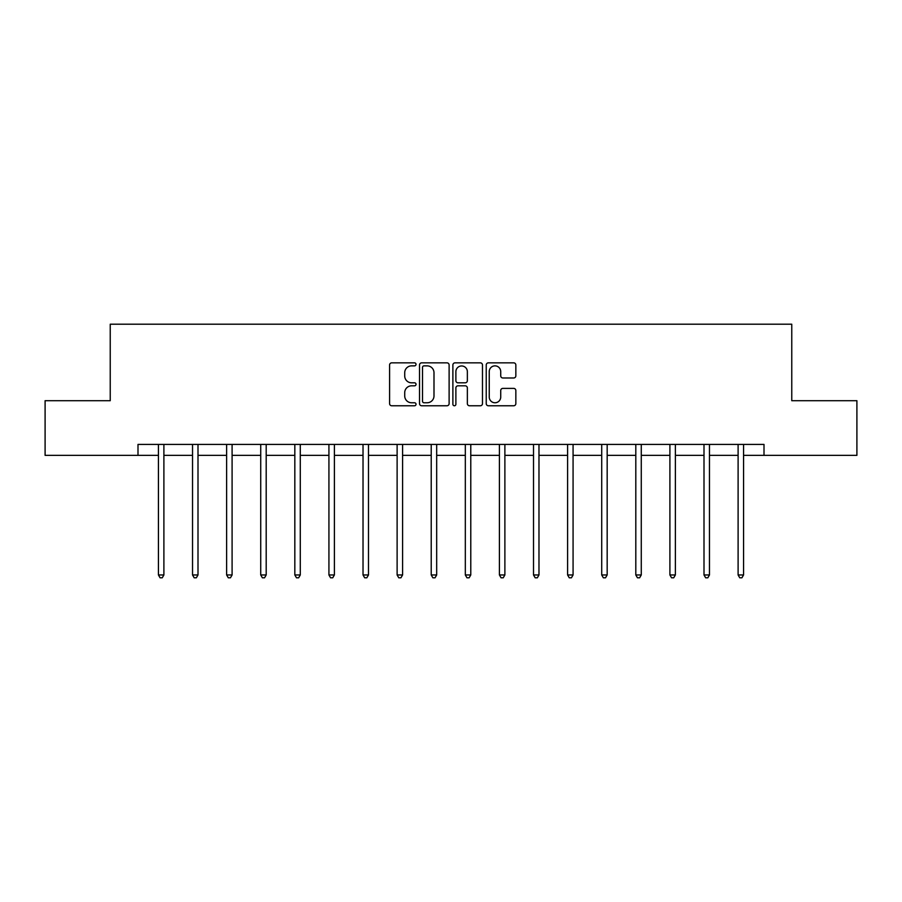 <?xml version="1.0" encoding="UTF-8"?>
<svg xmlns="http://www.w3.org/2000/svg" width="902" height="902" viewBox="0 0 902 902"><rect width="100%" height="100%" fill="white"/><g stroke="black" fill="none" stroke-linecap="round" stroke-linejoin="round"><path stroke-width="1.35" d="M416.025 364.363A1.5 1.5 0 0 0 414.525 362.852L391.727 362.852A2.142 2.142 0 0 0 389.585 365.006L389.585 403.622A2.142 2.142 0 0 0 391.727 405.765L414.525 405.765A1.5 1.5 0 0 0 416.025 404.265A1.5 1.5 0 0 0 414.525 402.766L411.571 402.766A6.866 6.866 0 0 1 404.716 395.899L404.716 392.674A6.866 6.866 0 0 1 411.571 385.819L414.525 385.819A1.5 1.5 0 0 0 416.025 384.308A1.5 1.5 0 0 0 414.525 382.809L411.571 382.809A6.866 6.866 0 0 1 404.716 375.942L404.716 372.729A6.866 6.866 0 0 1 411.571 365.862L414.525 365.862A1.5 1.5 0 0 0 416.025 364.363M513.7 377.983A2.142 2.142 0 0 0 515.843 375.841L515.843 365.006A2.142 2.142 0 0 0 513.7 362.852L488.388 362.852A2.142 2.142 0 0 0 486.234 365.006L486.234 403.622A2.142 2.142 0 0 0 488.388 405.765L513.7 405.765A2.142 2.142 0 0 0 515.843 403.622L515.843 390.532A2.142 2.142 0 0 0 513.7 388.39L502.865 388.39A2.142 2.142 0 0 0 500.723 390.532L500.723 397.027A5.739 5.739 0 0 1 494.984 402.766A5.739 5.739 0 0 1 489.245 397.027L489.245 371.601A5.739 5.739 0 0 1 494.984 365.862A5.739 5.739 0 0 1 500.723 371.601L500.723 375.841A2.142 2.142 0 0 0 502.865 377.983L513.7 377.983M137.995 455.352L45.1 455.352L45.1 400.702L110.236 400.702L110.236 324.201L791.764 324.201L791.764 400.702L856.9 400.702L856.9 455.352L764.005 455.352L764.005 444.415L137.995 444.415L137.995 455.352L158.436 455.352M449.117 365.006A2.142 2.142 0 0 0 446.975 362.852L421.662 362.852A2.142 2.142 0 0 0 419.52 365.006L419.52 403.622A2.142 2.142 0 0 0 421.662 405.765L446.975 405.765A2.142 2.142 0 0 0 449.117 403.622L449.117 365.006M455.025 362.852L480.338 362.852A2.142 2.142 0 0 1 482.48 365.006L482.48 403.622A2.142 2.142 0 0 1 480.338 405.765L469.502 405.765A2.142 2.142 0 0 1 467.36 403.622L467.36 387.961A2.142 2.142 0 0 0 465.218 385.819L458.024 385.819A2.142 2.142 0 0 0 455.882 387.961L455.882 404.265A1.5 1.5 0 0 1 454.382 405.765A1.5 1.5 0 0 1 452.883 404.265L452.883 365.006A2.142 2.142 0 0 1 455.025 362.852M163.893 455.352L192.532 455.352M198 455.352L226.627 455.352M232.096 455.352L260.723 455.352M266.191 455.352L294.83 455.352M300.287 455.352L328.926 455.352M334.394 455.352L363.021 455.352M368.49 455.352L397.117 455.352M402.585 455.352L431.224 455.352M436.681 455.352L465.319 455.352M470.776 455.352L499.415 455.352M504.883 455.352L533.51 455.352M538.979 455.352L567.606 455.352M573.074 455.352L601.713 455.352M607.17 455.352L635.809 455.352M641.277 455.352L669.904 455.352M675.372 455.352L704 455.352M709.468 455.352L738.107 455.352M743.564 455.352L764.005 455.352M424.019 365.862A1.5 1.5 0 0 0 422.519 367.362L422.519 401.266A1.5 1.5 0 0 0 424.019 402.766L427.131 402.766A6.866 6.866 0 0 0 433.997 395.899L433.997 372.729A6.866 6.866 0 0 0 427.131 365.862L424.019 365.862M467.36 371.703A5.739 5.739 0 0 0 461.621 365.964A5.739 5.739 0 0 0 455.882 371.703L455.882 380.667A2.142 2.142 0 0 0 458.024 382.809L465.218 382.809A2.142 2.142 0 0 0 467.36 380.667L467.36 371.703M164.187 444.415L164.051 444.742A2.187 2.187 0 0 0 163.893 445.554L163.893 574.957L158.436 574.957L158.436 445.554A2.187 2.187 0 0 0 158.278 444.742L158.143 444.415M163.893 574.957L162.259 577.799L160.071 577.799L158.436 574.957M198.282 444.415L198.158 444.742A2.187 2.187 0 0 0 198 445.554L198 574.957L192.532 574.957L192.532 445.554A2.187 2.187 0 0 0 192.374 444.742L192.239 444.415M198 574.957L196.354 577.799L194.167 577.799L192.532 574.957M232.378 444.415L232.254 444.742A2.187 2.187 0 0 0 232.096 445.554L232.096 574.957L226.627 574.957L226.627 445.554A2.187 2.187 0 0 0 226.47 444.742L226.346 444.415M232.096 574.957L230.45 577.799L228.274 577.799L226.627 574.957M266.485 444.415L266.349 444.742A2.187 2.187 0 0 0 266.191 445.554L266.191 574.957L260.723 574.957L260.723 445.554A2.187 2.187 0 0 0 260.565 444.742L260.441 444.415M266.191 574.957L264.557 577.799L262.369 577.799L260.723 574.957M300.58 444.415L300.445 444.742A2.187 2.187 0 0 0 300.287 445.554L300.287 574.957L294.83 574.957L294.83 445.554A2.187 2.187 0 0 0 294.672 444.742L294.537 444.415M300.287 574.957L298.652 577.799L296.465 577.799L294.83 574.957M334.676 444.415L334.552 444.742A2.187 2.187 0 0 0 334.394 445.554L334.394 574.957L328.926 574.957L328.926 445.554A2.187 2.187 0 0 0 328.768 444.742L328.632 444.415M334.394 574.957L332.748 577.799L330.56 577.799L328.926 574.957M368.771 444.415L368.647 444.742A2.187 2.187 0 0 0 368.49 445.554L368.49 574.957L363.021 574.957L363.021 445.554A2.187 2.187 0 0 0 362.863 444.742L362.739 444.415M368.49 574.957L366.843 577.799L364.656 577.799L363.021 574.957M402.867 444.415L402.743 444.742A2.187 2.187 0 0 0 402.585 445.554L402.585 574.957L397.117 574.957L397.117 445.554A2.187 2.187 0 0 0 396.959 444.742L396.835 444.415M402.585 574.957L400.95 577.799L398.763 577.799L397.117 574.957M436.974 444.415L436.839 444.742A2.187 2.187 0 0 0 436.681 445.554L436.681 574.957L431.224 574.957L431.224 445.554A2.187 2.187 0 0 0 431.066 444.742L430.93 444.415M436.681 574.957L435.046 577.799L432.859 577.799L431.224 574.957M471.07 444.415L470.934 444.742A2.187 2.187 0 0 0 470.776 445.554L470.776 574.957L465.319 574.957L465.319 445.554A2.187 2.187 0 0 0 465.161 444.742L465.026 444.415M470.776 574.957L469.141 577.799L466.954 577.799L465.319 574.957M505.165 444.415L505.041 444.742A2.187 2.187 0 0 0 504.883 445.554L504.883 574.957L499.415 574.957L499.415 445.554A2.187 2.187 0 0 0 499.257 444.742L499.133 444.415M504.883 574.957L503.237 577.799L501.05 577.799L499.415 574.957M539.261 444.415L539.137 444.742A2.187 2.187 0 0 0 538.979 445.554L538.979 574.957L533.51 574.957L533.51 445.554A2.187 2.187 0 0 0 533.353 444.742L533.229 444.415M538.979 574.957L537.344 577.799L535.157 577.799L533.51 574.957M573.368 444.415L573.232 444.742A2.187 2.187 0 0 0 573.074 445.554L573.074 574.957L567.606 574.957L567.606 445.554A2.187 2.187 0 0 0 567.448 444.742L567.324 444.415M573.074 574.957L571.44 577.799L569.252 577.799L567.606 574.957M607.463 444.415L607.328 444.742A2.187 2.187 0 0 0 607.17 445.554L607.17 574.957L601.713 574.957L601.713 445.554A2.187 2.187 0 0 0 601.555 444.742L601.42 444.415M607.17 574.957L605.535 577.799L603.348 577.799L601.713 574.957M641.559 444.415L641.435 444.742A2.187 2.187 0 0 0 641.277 445.554L641.277 574.957L635.809 574.957L635.809 445.554A2.187 2.187 0 0 0 635.651 444.742L635.515 444.415M641.277 574.957L639.631 577.799L637.443 577.799L635.809 574.957M675.654 444.415L675.53 444.742A2.187 2.187 0 0 0 675.372 445.554L675.372 574.957L669.904 574.957L669.904 445.554A2.187 2.187 0 0 0 669.746 444.742L669.622 444.415M675.372 574.957L673.726 577.799L671.55 577.799L669.904 574.957M709.761 444.415L709.626 444.742A2.187 2.187 0 0 0 709.468 445.554L709.468 574.957L704 574.957L704 445.554A2.187 2.187 0 0 0 703.842 444.742L703.718 444.415M709.468 574.957L707.833 577.799L705.646 577.799L704 574.957M743.857 444.415L743.722 444.742A2.187 2.187 0 0 0 743.564 445.554L743.564 574.957L738.107 574.957L738.107 445.554A2.187 2.187 0 0 0 737.949 444.742L737.813 444.415M743.564 574.957L741.929 577.799L739.741 577.799L738.107 574.957"/></g></svg>
